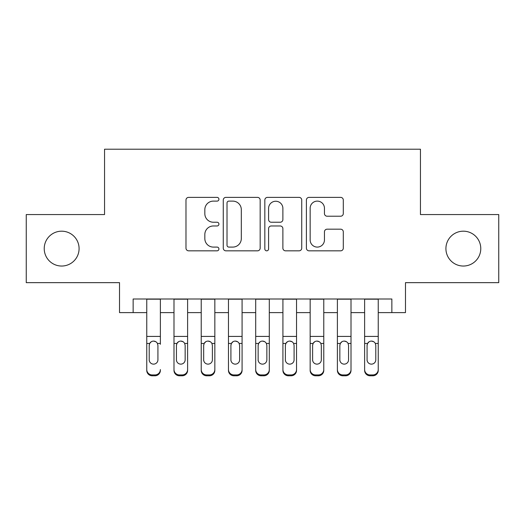 <?xml version="1.0" encoding="UTF-8"?>
<svg xmlns="http://www.w3.org/2000/svg" width="525" height="525" viewBox="0 0 525 525"><rect width="100%" height="100%" fill="white"/><g stroke="black" fill="none" stroke-linecap="round" stroke-linejoin="round"><path stroke-width="0.79" d="M218.925 199.238A1.87 1.87 0 0 0 217.055 197.367L188.652 197.367A2.671 2.671 0 0 0 185.981 200.045L185.981 248.161A2.671 2.671 0 0 0 188.652 250.832L217.055 250.832A1.87 1.87 0 0 0 218.925 248.962A1.87 1.87 0 0 0 217.055 247.091L213.38 247.091A8.551 8.551 0 0 1 204.829 238.534L204.829 234.524A8.551 8.551 0 0 1 213.38 225.973L217.055 225.973A1.87 1.87 0 0 0 218.925 224.103A1.87 1.87 0 0 0 217.055 222.232L213.38 222.232A8.551 8.551 0 0 1 204.829 213.675L204.829 209.665A8.551 8.551 0 0 1 213.38 201.114L217.055 201.114A1.87 1.87 0 0 0 218.925 199.238M445.915 248.614A17.43 17.43 0 0 0 463.345 266.037A17.43 17.43 0 0 0 480.775 248.614A17.43 17.43 0 0 0 463.345 231.184A17.43 17.43 0 0 0 445.915 248.614M44.225 248.614A17.43 17.43 0 0 0 61.655 266.037A17.43 17.43 0 0 0 79.085 248.614A17.43 17.43 0 0 0 61.655 231.184A17.43 17.43 0 0 0 44.225 248.614M340.62 216.215A2.671 2.671 0 0 0 343.298 213.544L343.298 200.045A2.671 2.671 0 0 0 340.62 197.367L309.081 197.367A2.671 2.671 0 0 0 306.403 200.045L306.403 248.161A2.671 2.671 0 0 0 309.081 250.832L340.62 250.832A2.671 2.671 0 0 0 343.298 248.161L343.298 231.853A2.671 2.671 0 0 0 340.62 229.182L327.121 229.182A2.671 2.671 0 0 0 324.45 231.853L324.45 239.938A7.153 7.153 0 0 1 317.297 247.091A7.153 7.153 0 0 1 310.15 239.938L310.15 208.261A7.153 7.153 0 0 1 317.297 201.114A7.153 7.153 0 0 1 324.45 208.261L324.45 213.544A2.671 2.671 0 0 0 327.121 216.215L340.62 216.215M133.14 312.611L133.14 298.994L391.86 298.994L391.86 312.611L405.477 312.611L405.477 282.653L498.75 282.653L498.75 214.567L420.453 214.567L420.453 149.212L104.547 149.212L104.547 214.567L26.25 214.567L26.25 282.653L119.523 282.653L119.523 312.611L146.757 312.611M260.164 200.045A2.671 2.671 0 0 0 257.486 197.367L225.947 197.367A2.671 2.671 0 0 0 223.269 200.045L223.269 248.161A2.671 2.671 0 0 0 225.947 250.832L257.486 250.832A2.671 2.671 0 0 0 260.164 248.161L260.164 200.045M267.514 197.367L299.053 197.367A2.671 2.671 0 0 1 301.731 200.045L301.731 248.161A2.671 2.671 0 0 1 299.053 250.832L285.554 250.832A2.671 2.671 0 0 1 282.883 248.161L282.883 228.644A2.671 2.671 0 0 0 280.212 225.973L271.254 225.973A2.671 2.671 0 0 0 268.583 228.644L268.583 248.962A1.87 1.87 0 0 1 266.713 250.832A1.87 1.87 0 0 1 264.836 248.962L264.836 200.045A2.671 2.671 0 0 1 267.514 197.367M160.374 312.611L173.992 312.611M187.609 312.611L201.226 312.611M214.843 312.611L228.46 312.611M242.077 312.611L255.695 312.611M269.305 312.611L282.923 312.611M296.54 312.611L310.157 312.611M323.774 312.611L337.391 312.611M351.008 312.611L364.626 312.611M378.243 312.611L391.86 312.611M228.887 201.114A1.87 1.87 0 0 0 227.017 202.985L227.017 245.221A1.87 1.87 0 0 0 228.887 247.091L232.759 247.091A8.551 8.551 0 0 0 241.316 238.534L241.316 209.665A8.551 8.551 0 0 0 232.759 201.114L228.887 201.114M282.883 208.399A7.153 7.153 0 0 0 275.73 201.246A7.153 7.153 0 0 0 268.583 208.399L268.583 219.555A2.671 2.671 0 0 0 271.254 222.232L280.212 222.232A2.671 2.671 0 0 0 282.883 219.555L282.883 208.399M146.757 344.308L146.757 369.534A5.447 5.401 -0 0 0 152.204 374.935L154.928 374.935A5.447 5.401 -0 0 0 160.374 369.534L160.374 370.387A5.447 5.401 180 0 1 154.928 375.788L154.928 374.935M160.374 344.308L160.374 298.994M157.927 359.809L157.927 345.463L157.927 359.809A4.357 4.325 180 0 1 153.569 364.133A4.357 4.325 180 0 0 157.927 359.809M149.212 360.662L149.212 359.809A4.357 4.325 180 0 0 153.569 364.133M151.292 341.723L149.691 343.455L149.212 345.128M155.84 341.723L153.569 341.086C155.302 341.152 156.594 341.939 157.441 343.455L157.927 345.463M146.757 298.994L146.757 370.387A5.447 5.401 180 0 0 152.204 375.788L154.928 375.788M146.757 343.455L149.691 343.455L149.212 345.463L149.212 359.809M149.691 343.455C150.531 341.946 151.823 341.152 153.569 341.086M173.992 344.308L173.992 370.387A5.447 5.401 180 0 0 179.438 375.788L182.162 375.788L182.162 374.935A5.447 5.401 0 0 0 187.609 369.534L187.609 370.387A5.447 5.401 180 0 1 182.162 375.788M185.154 359.809L185.154 345.463L185.154 359.809A4.357 4.325 180 0 1 180.797 364.133A4.357 4.325 180 0 0 185.154 359.809M176.439 360.662L176.439 359.809A4.357 4.325 180 0 0 180.797 364.133M178.526 341.723L176.925 343.455L176.439 345.128M183.074 341.723L180.797 341.086C182.536 341.152 183.829 341.939 184.675 343.455L185.154 345.463M201.226 344.308L201.226 370.387A5.447 5.401 180 0 0 206.673 375.788L209.396 375.788L209.396 374.935A5.447 5.401 0 0 0 214.843 369.534L214.843 370.387A5.447 5.401 180 0 1 209.396 375.788M212.389 359.809L212.389 345.463L212.389 359.809A4.357 4.325 180 0 1 208.031 364.133A4.357 4.325 180 0 0 212.389 359.809M203.674 360.662L203.674 359.809A4.357 4.325 180 0 0 208.031 364.133M205.761 341.723L204.159 343.455L203.674 345.128M210.308 341.723L208.031 341.086C209.77 341.152 211.063 341.939 211.91 343.455L212.389 345.463M228.46 344.308L228.46 370.387A5.447 5.401 180 0 0 233.907 375.788L236.631 375.788L236.631 374.935A5.447 5.401 0 0 0 242.077 369.534L242.077 370.387A5.447 5.401 180 0 1 236.631 375.788M239.623 359.809L239.623 345.463L239.623 359.809A4.357 4.325 180 0 1 235.266 364.133A4.357 4.325 180 0 0 239.623 359.809M230.908 360.662L230.908 359.809A4.357 4.325 180 0 0 235.266 364.133M232.995 341.723L231.394 343.455L230.908 345.128M237.543 341.723L235.266 341.086C237.005 341.152 238.298 341.939 239.144 343.455L239.623 345.463M255.695 344.308L255.695 370.387A5.447 5.401 180 0 0 261.142 375.788L263.858 375.788L263.858 374.935A5.447 5.401 0 0 0 269.305 369.534L269.305 370.387A5.447 5.401 180 0 1 263.858 375.788M266.858 359.809L266.858 345.463L266.858 359.809A4.357 4.325 180 0 1 262.5 364.133A4.357 4.325 180 0 0 266.858 359.809M258.142 360.662L258.142 359.809A4.357 4.325 180 0 0 262.5 364.133M260.229 341.723L258.628 343.455L258.142 345.128M264.771 341.723L262.5 341.086C264.239 341.152 265.525 341.939 266.372 343.455L266.858 345.463M187.609 298.994L187.609 370.387M173.992 298.994L173.992 369.534A5.447 5.401 0 0 0 179.438 374.935L182.162 374.935M179.438 374.935L179.438 375.788A5.447 5.401 180 0 1 173.992 370.387L173.992 369.534L173.992 370.387M173.992 343.455L176.925 343.455L176.439 345.463L176.439 359.809M176.925 343.455C177.765 341.946 179.058 341.152 180.797 341.086M214.843 298.994L214.843 370.387M201.226 298.994L201.226 369.534A5.447 5.401 0 0 0 206.673 374.935L209.396 374.935M206.673 374.935L206.673 375.788A5.447 5.401 180 0 1 201.226 370.387L201.226 369.534L201.226 370.387M201.226 343.455L204.159 343.455L203.674 345.463L203.674 359.809M204.159 343.455C204.999 341.946 206.292 341.152 208.031 341.086M242.077 298.994L242.077 370.387M228.46 298.994L228.46 369.534A5.447 5.401 0 0 0 233.907 374.935L236.631 374.935M233.907 374.935L233.907 375.788A5.447 5.401 180 0 1 228.46 370.387L228.46 369.534L228.46 370.387M228.46 343.455L231.394 343.455L230.908 345.463L230.908 359.809M231.394 343.455C232.234 341.946 233.527 341.152 235.266 341.086M269.305 298.994L269.305 370.387M255.695 298.994L255.695 369.534A5.447 5.401 0 0 0 261.142 374.935L263.858 374.935M261.142 374.935L261.142 375.788A5.447 5.401 180 0 1 255.695 370.387L255.695 369.534L255.695 370.387M255.695 343.455L258.628 343.455L258.142 345.463L258.142 359.809M258.628 343.455C259.468 341.946 260.761 341.152 262.5 341.086M282.923 344.308L282.923 370.387A5.447 5.401 180 0 0 288.369 375.788L291.093 375.788L291.093 374.935A5.447 5.401 0 0 0 296.54 369.534L296.54 370.387A5.447 5.401 180 0 1 291.093 375.788M294.092 359.809L294.092 345.463L294.092 359.809A4.357 4.325 180 0 1 289.734 364.133A4.357 4.325 180 0 0 294.092 359.809M285.377 360.662L285.377 359.809A4.357 4.325 180 0 0 289.734 364.133M287.457 341.723L285.856 343.455L285.377 345.128M292.005 341.723L289.734 341.086C291.467 341.152 292.76 341.939 293.606 343.455L294.092 345.463M296.54 298.994L296.54 370.387M282.923 298.994L282.923 369.534A5.447 5.401 0 0 0 288.369 374.935L291.093 374.935M288.369 374.935L288.369 375.788A5.447 5.401 180 0 1 282.923 370.387L282.923 369.534L282.923 370.387M282.923 343.455L285.856 343.455L285.377 345.463L285.377 359.809M285.856 343.455C286.702 341.946 287.995 341.152 289.734 341.086M310.157 344.308L310.157 370.387A5.447 5.401 180 0 0 315.604 375.788L318.327 375.788L318.327 374.935A5.447 5.401 0 0 0 323.774 369.534L323.774 370.387A5.447 5.401 180 0 1 318.327 375.788M321.326 359.809L321.326 345.463L321.326 359.809A4.357 4.325 180 0 1 316.969 364.133A4.357 4.325 180 0 0 321.326 359.809M312.611 360.662L312.611 359.809A4.357 4.325 180 0 0 316.969 364.133M314.692 341.723L313.09 343.455L312.611 345.128M319.239 341.723L316.969 341.086C318.701 341.152 319.994 341.939 320.841 343.455L321.326 345.463M323.774 298.994L323.774 370.387M310.157 298.994L310.157 369.534A5.447 5.401 0 0 0 315.604 374.935L318.327 374.935M315.604 374.935L315.604 375.788A5.447 5.401 180 0 1 310.157 370.387L310.157 369.534L310.157 370.387M310.157 343.455L313.09 343.455L312.611 345.463L312.611 359.809M313.09 343.455C313.937 341.946 315.223 341.152 316.969 341.086M337.391 344.308L337.391 370.387A5.447 5.401 180 0 0 342.838 375.788L345.562 375.788L345.562 374.935A5.447 5.401 0 0 0 351.008 369.534L351.008 370.387A5.447 5.401 180 0 1 345.562 375.788M348.561 359.809L348.561 345.463L348.561 359.809A4.357 4.325 180 0 1 344.203 364.133A4.357 4.325 180 0 0 348.561 359.809M339.846 360.662L339.846 359.809A4.357 4.325 180 0 0 344.203 364.133M341.926 341.723L340.325 343.455L339.846 345.128M346.474 341.723L344.203 341.086C345.936 341.152 347.228 341.939 348.075 343.455L348.561 345.463M351.008 298.994L351.008 370.387M337.391 298.994L337.391 369.534A5.447 5.401 0 0 0 342.838 374.935L345.562 374.935M342.838 374.935L342.838 375.788A5.447 5.401 180 0 1 337.391 370.387L337.391 369.534L337.391 370.387M337.391 343.455L340.325 343.455L339.846 345.463L339.846 359.809M340.325 343.455C341.165 341.946 342.458 341.152 344.203 341.086M364.626 344.308L364.626 370.387A5.447 5.401 180 0 0 370.072 375.788L372.796 375.788L372.796 374.935A5.447 5.401 0 0 0 378.243 369.534L378.243 370.387A5.447 5.401 180 0 1 372.796 375.788M375.788 359.809L375.788 345.463L375.788 359.809A4.357 4.325 180 0 1 371.431 364.133A4.357 4.325 180 0 0 375.788 359.809M367.073 360.662L367.073 359.809A4.357 4.325 180 0 0 371.431 364.133M369.16 341.723L367.559 343.455L367.073 345.128M373.708 341.723L371.431 341.086C373.17 341.152 374.463 341.939 375.309 343.455L375.788 345.463M378.243 298.994L378.243 370.387M364.626 298.994L364.626 369.534A5.447 5.401 0 0 0 370.072 374.935L372.796 374.935M370.072 374.935L370.072 375.788A5.447 5.401 180 0 1 364.626 370.387L364.626 369.534L364.626 370.387M364.626 343.455L367.559 343.455L367.073 345.463L367.073 359.809M367.559 343.455C368.399 341.946 369.692 341.152 371.431 341.086M157.441 343.455L160.374 343.455M146.757 336.413L160.374 336.413M146.757 299.184L160.374 299.184M152.204 374.935L152.204 375.788M184.675 343.455L187.609 343.455M173.992 336.413L187.609 336.413M173.992 299.184L187.609 299.184M211.91 343.455L214.843 343.455M201.226 336.413L214.843 336.413M201.226 299.184L214.843 299.184M239.144 343.455L242.077 343.455M228.46 336.413L242.077 336.413M228.46 299.184L242.077 299.184M266.372 343.455L269.305 343.455M255.695 336.413L269.305 336.413M255.695 299.184L269.305 299.184M293.606 343.455L296.54 343.455M282.923 336.413L296.54 336.413M282.923 299.184L296.54 299.184M320.841 343.455L323.774 343.455M310.157 336.413L323.774 336.413M310.157 299.184L323.774 299.184M348.075 343.455L351.008 343.455M337.391 336.413L351.008 336.413M337.391 299.184L351.008 299.184M375.309 343.455L378.243 343.455M364.626 336.413L378.243 336.413M364.626 299.184L378.243 299.184"/></g></svg>
